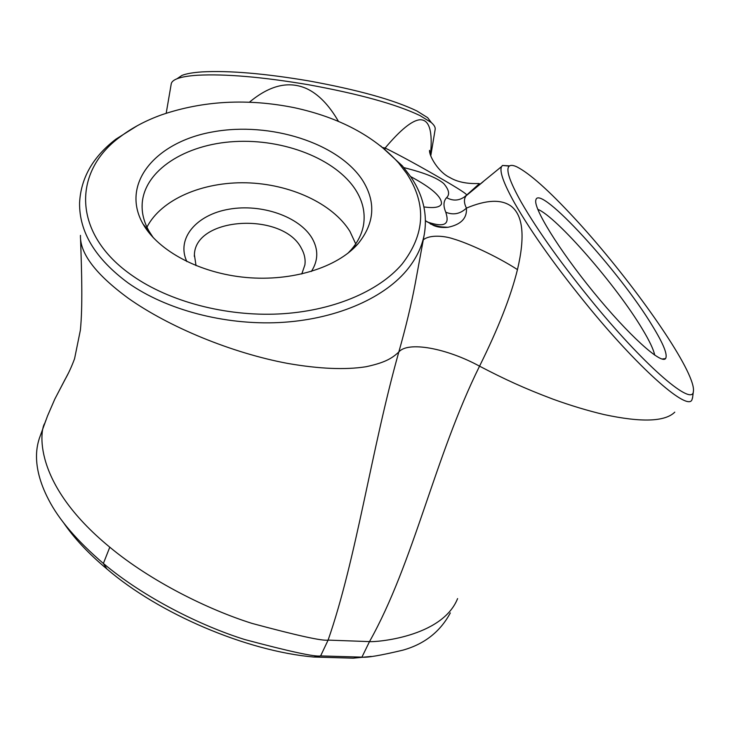 <?xml version="1.0" encoding="UTF-8"?>
<svg xmlns="http://www.w3.org/2000/svg" width="730" height="730" viewBox="0 0 730 730"><rect width="100%" height="100%" fill="white"/><g stroke="black" fill="none" stroke-linecap="round" stroke-linejoin="round"><path stroke-width="1.09" d="M186.88 261.596C175.93 238.573 196.47 214.656 229.028 209.209C261.45 203.451 299.583 216.591 312.221 238.454C318.545 249.687 318.253 260.692 311.363 271.46M355.729 243.893L349.935 231.41C332.606 203.351 289.91 183.887 246.284 182.801C202.684 181.715 161.257 199.29 146.94 227.149M380.622 145.9L402.44 165.956L410.835 176.879C423.236 195.339 427.698 214.602 424.24 234.659C421.812 247.36 415.835 259.405 406.318 270.793C382.191 299.3 334.294 319.74 279.298 322.55C224.302 325.242 166.185 309.766 128.17 282.985C95.411 258.767 79.214 232.085 79.579 202.949C80.829 178.065 92.92 156.813 115.86 139.193L137.386 125.669M435.144 129.465L435.18 129.265C435.454 127.266 434.131 125.013 431.211 122.494L420.097 115.623C396.262 104.244 359.023 93.942 308.379 84.716C262.152 76.933 225.196 73.776 197.511 75.245C188.24 75.847 181.396 77.033 176.961 78.785L181.925 75.427C186.25 73.694 192.912 72.526 201.9 71.914C228.718 70.427 264.406 73.429 308.982 80.939C357.8 89.836 393.771 99.846 416.876 110.951L427.671 117.694L431.457 122.713M338.474 121.408C329.075 105.12 318.499 94.206 306.755 88.686C288.925 80.647 269.817 85.154 249.423 102.2M430.445 155.089C432.881 131.154 429.349 119.382 419.85 119.766C412.039 120.432 400.469 129.84 385.13 148.017L382.693 147.57M692.624 397.348L691.985 399.693C688.043 411.255 642.135 371.835 590.734 309.529C557.118 268.549 531.677 232.961 514.404 202.757C503.527 183.148 499.247 171.085 501.583 166.559L502.495 165.454L509.604 165.874M423.281 239.841C429.733 234.522 444.305 235.744 453.494 238.929C467.109 242.862 495.524 255.473 517.461 269.598C525.226 236.693 523.136 215.578 511.201 206.225C501.373 199.089 486.454 199.719 466.434 208.114C463.878 203.004 463.787 198.879 466.151 195.759L483.16 181.743M457.601 598.591C441.988 637.628 374.536 642.29 369.499 641.606L328.108 640.11C322.642 641.177 297.283 635.602 252.032 623.402C208.132 609.614 150.763 581.272 109.792 547.19C30.633 482.147 40.424 428.528 44.785 423.309L45.89 420.252M80.455 235.361C79.844 253.42 95.739 274.343 128.142 298.141C169.196 327.25 232.067 353.046 287.711 363.43C319.165 368.887 345.272 370 366.022 366.743C384.108 362.819 391.563 358.859 398.817 351.997C371.324 449.753 356.495 558.523 328.108 640.11L320.616 655.923L361.925 657.137C366.807 657.83 380.476 655.494 402.923 650.147C424.477 644.088 440.272 631.678 450.319 612.917M517.461 269.598C510.845 296.426 498.207 328.609 479.546 366.168C504.567 379.226 523.994 388.223 553.084 399.191C570.605 405.533 587.604 410.661 604.102 414.576C641.478 422.579 665.048 421.767 674.785 412.149M68.438 373.066L54.759 399.201L47.532 415.918L39.329 438.401C37.914 443.32 30.176 464.262 48.518 499.484C58.683 519.432 76.96 540.757 103.377 563.451C144.029 597.66 201.069 625.929 244.796 639.553C289.874 651.58 315.141 657.036 320.616 655.923L313.772 657.027C246.795 651.206 158.802 613.729 106.927 568.98C88.449 553.568 73.894 538.001 63.273 522.297M371.232 656.425L353.256 658.168L313.772 657.027M516.886 166.869C513.309 165.208 510.772 164.953 509.284 166.093C505.525 169.196 509.503 181.232 521.238 202.192C538.101 231.364 562.748 265.72 595.196 305.259C647.327 368.468 692.697 406.674 693.381 391.417C693.801 388.917 693.062 385.112 691.155 380.001C679.256 347.544 622.124 269.443 574.108 217.805C548.695 190.366 529.615 173.384 516.886 166.869M652.447 325.936C663.506 343.994 667.877 354.88 665.55 358.594C661.207 364.58 628.357 334.878 593.517 292.128C558.642 249.459 532.973 207.53 535.893 199.892C539.224 183.385 619.633 271.332 652.447 325.936M294.382 107.702C247.589 98.294 203.369 100.658 161.722 114.792C145.872 120.477 132.011 127.832 120.149 136.848C72.425 171.532 71.96 234.093 132.55 275.794C169.433 301.609 225.643 316.519 278.851 313.964C332.068 311.309 378.487 291.681 401.974 264.214C425.198 234.348 426.767 204.09 406.674 173.457L398.553 162.872C373.833 135.826 339.112 117.439 294.382 107.702M362.609 180.383C376.178 202.137 374.663 223.261 358.056 243.756C337.37 267.463 292.31 281.671 246.156 277.482C200.002 273.303 158.492 251.193 143.053 224.046C119.921 183.476 156.101 141.538 213.279 131.811C270.2 121.499 338.328 142.907 362.609 180.383M654.728 355.154C653.542 349.442 649.408 340.727 642.309 328.993C616.476 285.613 556.415 216.573 537.755 209.318M347.818 253.337L351.048 249.915C357.955 241.986 362.144 233.49 363.613 224.439C365.365 212.585 362.719 201.088 355.665 189.946C335.763 158.839 283.769 138.7 234.595 141.565C185.411 144.257 144.075 170.336 142.158 204.035C141.684 213.233 144.029 222.367 149.185 231.437L153.364 237.807M423.911 206.928C434.204 208.333 440.044 207.329 441.44 203.916C442.051 197.018 431.786 187.902 410.643 176.587M430.298 223.918C437.224 226.555 443.092 227.678 447.901 227.286L447.91 227.286C460.986 224.621 467.163 218.233 466.434 208.114C460.247 213.954 453.357 215.323 445.784 212.22C447.545 218.379 451.35 230.324 426.922 221.82M403.845 167.599C415.726 170.665 434.724 175.775 443.73 183.549C449.032 189.782 449.99 194.472 446.605 197.638C452.746 201.06 458.659 200.841 464.362 196.972L466.534 195.156C467.629 194.499 458.997 188.878 440.637 178.284C418.92 165.683 400.423 155.59 385.13 148.017L384.984 149.486M473.642 189.581L473.077 189.353M181.925 75.427L176.961 78.785C173.439 80.209 171.532 81.915 171.231 83.913L166.194 113.25M415.808 280.429L415.324 283.076C411.382 304.091 405.88 327.067 398.817 351.997C407.924 340.974 446.815 348.283 479.546 366.168C434.496 457.263 413.901 562.502 369.499 641.606L361.925 657.137L353.256 658.168M301.773 274.005L304.912 264.826C305.615 259.232 304.456 253.748 301.426 248.401C283.258 211.791 195.311 216.354 194.399 254.752L196.023 265.629M106.927 568.98L103.377 563.451L109.792 547.19M446.605 197.638C443.411 201.115 443.137 205.979 445.784 212.22M435.18 129.265L430.746 155.964M39.329 438.401L47.532 415.918M80.583 239.732C81.742 273.266 82.736 306.262 80.382 330.133L74.579 358.685C71.631 366.67 68.41 373.678 64.915 379.7L54.759 399.201M142.158 204.035L142.113 207.731M424.24 234.659L415.324 283.076M430.463 224C436.184 225.953 440.354 226.948 442.991 227.003L447.91 227.286C442.161 227.815 437.361 227.194 433.492 225.433L425.462 220.725M501.583 166.559L464.362 196.972M465.53 196.096L479.281 183.759C480.605 182.838 463.568 185.767 449.78 177.49C438.62 172.389 429.021 156.037 429.55 150.343L430.007 153.592M415.817 280.384L415.334 283.03M54.878 398.963L47.505 415.99M661.964 359.023L665.55 358.594M351.048 249.915L358.056 243.756M149.185 231.437L143.053 224.046M441.212 204.427L441.44 203.916M194.399 254.752L194.326 256.358M693.381 391.417L692.524 398.105M509.284 166.093L502.495 165.454M398.553 162.872L402.44 165.956M120.149 136.848L115.86 139.193M427.671 117.694L431.211 122.494"/></g></svg>
